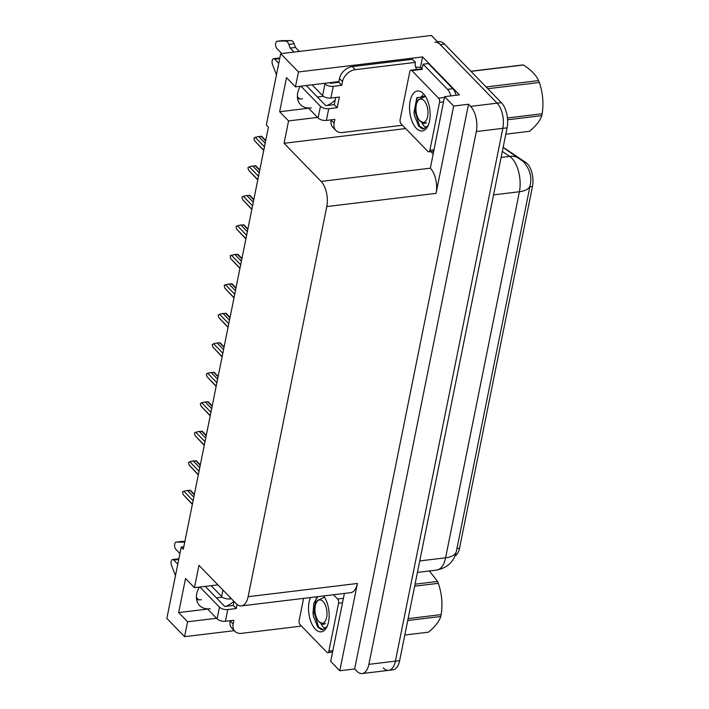 <?xml version="1.0" encoding="UTF-8"?>
<svg xmlns="http://www.w3.org/2000/svg" width="709" height="709" viewBox="0 0 709 709"><rect width="100%" height="100%" fill="white"/><g stroke="black" fill="none" stroke-linecap="round" stroke-linejoin="round"><path stroke-width="1.06" d="M338.893 81.632A19.763 14.277 135.8 0 0 337.67 81.739L295.44 86.852L298.454 71.946L280.72 53.68L431.373 35.45L497.133 103.177A18.531 9.297 83.1 0 1 502.832 128.347L395.4 661.143A18.531 9.297 83.1 0 1 388.7 670.342A18.531 9.297 83.1 0 1 383.259 667.913M201.462 599.681A19.763 14.277 -44.2 0 1 196.588 599.53M210.272 608.756A19.763 14.277 -44.2 0 1 199.53 605.486A19.763 14.277 -44.2 0 1 199.335 587.114M222.404 597.146L216.405 597.873M183.808 546.763L181.229 547.073L166.845 618.416L184.579 636.682L234.271 630.664M420.428 67.585L422.582 56.924L459.414 94.864L444.561 96.663L430.354 168.184A18.531 9.297 -96.9 0 1 436.062 193.353L453.671 106.04L444.561 96.663M433.031 153.844L430.815 151.558M344.397 593.433L330.695 661.4L339.797 670.776L357.407 583.472A18.531 9.297 -96.9 0 1 350.698 592.671L241.423 605.894A18.531 9.297 -96.9 0 0 248.123 596.694L326.787 206.567A18.531 9.297 -96.9 0 0 321.08 181.407L284.07 143.28L405.69 128.568M354.651 668.977L468.525 104.241L470.608 106.385A18.531 9.297 83.1 0 1 476.315 131.555L368.884 664.351A18.531 9.297 83.1 0 1 362.184 673.55A18.531 9.297 83.1 0 1 356.733 671.131L354.651 668.977L339.797 670.776M298.454 71.946L422.582 56.924M453.671 106.04L468.525 104.241M302.459 98.826A19.763 14.277 -44.2 0 1 297.585 98.675M323.393 96.3L317.402 97.018M280.72 53.68L266.336 125.014L268.419 127.159L183.312 549.218L181.229 547.073M217.92 584.863L194.452 587.699L198.963 565.339L235.982 603.465A18.531 9.297 -96.9 0 0 241.423 605.894M284.07 143.28L288.572 120.92L317.535 117.419M184.579 636.682L187.584 621.775L216.546 618.266M295.44 86.852L286.516 77.653L279.647 111.73L288.572 120.92M194.452 587.699L185.528 578.509L178.659 612.576L187.584 621.775M503.151 147.312A16.679 8.366 83.1 0 1 503.753 147.676L525.901 162.556A16.679 8.366 83.1 0 1 532.477 186.423L459.529 548.225A16.679 8.366 83.1 0 1 454.93 556.069M233.864 601.285A19.763 14.277 -44.2 0 1 225.799 606.372M178.659 612.576L207.622 609.075L217.114 618.851A6.177 2.942 11.4 0 0 225.391 621.27L227.757 609.563A6.177 2.942 -168.6 0 1 219.471 607.143L199.956 587.034M326.787 105.526A19.763 14.277 135.8 0 0 335.153 100.155M300.324 86.259A19.763 14.277 135.8 0 0 300.519 104.631A19.763 14.277 135.8 0 0 311.26 107.901M279.647 111.73L308.61 108.22L318.102 117.995A6.177 2.942 11.4 0 0 326.379 120.424L328.746 108.707A6.177 2.942 -168.6 0 1 320.468 106.288L300.944 86.179M434.847 42.221A18.531 9.297 83.1 0 1 440.298 44.64L497.133 103.177A18.531 9.297 83.1 0 1 502.832 128.347L395.4 661.143A18.531 9.297 83.1 0 1 388.7 670.342L362.184 673.55M437.621 41.884L439.093 41.707A18.531 9.297 83.1 0 1 444.543 44.126L501.369 102.663A18.531 9.297 83.1 0 1 507.077 127.833L399.646 660.628A18.531 9.297 83.1 0 1 392.946 669.828L388.7 670.342M263.766 150.193L254.549 140.701L263.721 150.45M254.549 140.701L253.857 138.193L255.24 137.289L264.457 146.79M261.603 136.527L258.679 136.518L265.175 143.209M258.679 136.518L255.24 137.289M265.645 140.887L261.116 136.225M257.819 179.687L248.602 170.195L257.775 179.944M248.602 170.195L247.911 167.687L249.293 166.783L258.51 176.284M255.657 166.012L252.732 166.012L259.228 172.704M252.732 166.012L249.293 166.783M259.698 170.382L255.169 165.72M251.872 209.182L242.655 199.69L251.828 209.439M242.655 199.69L241.964 197.182L243.347 196.278L252.564 205.778M249.71 195.507L246.785 195.507L253.281 202.198M246.785 195.507L243.347 196.278M253.751 199.876L249.222 195.214M245.926 238.676L236.709 229.175L245.881 238.933M236.709 229.175L236.017 226.676L237.4 225.772L246.617 235.264M243.763 225.001L240.838 225.001L247.335 231.692M240.838 225.001L237.4 225.772M247.804 229.37L243.276 224.709M239.979 268.17L230.762 258.67L239.934 268.427M230.762 258.67L230.159 255.727L231.453 255.267L240.67 264.758M237.816 254.496L234.892 254.496L241.388 261.187M234.892 254.496L231.453 255.267M241.858 258.865L237.329 254.194M177.782 564.196L173.767 560.057L178.73 559.463M227.757 609.563L236.239 608.535L237.063 604.449M205.264 586.396L224.78 606.496L233.27 605.468L236.239 608.535M233.27 605.468L234.067 601.498M301.467 626.091L241.592 633.341A12.354 8.925 -44.2 0 1 234.874 631.294A12.354 8.925 -44.2 0 1 233.128 623.973L233.881 620.251L225.391 621.27M234.874 631.294L231.896 628.227A12.354 8.925 -44.2 0 1 230.15 620.907L230.195 620.694M231.382 598.733L229.902 598.919L230.186 597.501M184.748 542.11L176.24 542.093A3.944 1.976 83.1 0 0 176.124 542.101A3.944 1.976 83.1 0 0 174.582 545.115A3.944 1.976 83.1 0 0 175.912 549.413L179.926 553.543M211.131 585.687L221.625 596.491A6.177 2.942 11.4 0 0 229.902 598.919M184.881 541.446L181.548 541.454A3.944 1.976 -96.9 0 0 181.433 541.454A3.944 1.976 -96.9 0 0 181.318 541.481M184.774 541.951L183.746 542.075M196.393 597.51L198.6 599.779M178.792 559.171A3.944 1.976 -96.9 0 0 177.915 558.905L172.606 559.543A3.944 1.976 83.1 0 1 173.767 560.057M175.469 575.664L171.534 565.428A3.944 1.976 83.1 0 1 172.606 559.543M278.77 63.34L274.755 59.21L279.718 58.608M328.746 108.707L337.236 107.679L339.381 97.036L330.89 98.064L333.257 86.347L341.738 85.319L342.491 81.597A12.354 8.925 -44.2 0 1 355.244 69.668L415.403 62.392L412.425 59.326L352.276 66.602A12.354 8.925 -44.2 0 0 339.514 78.531L338.76 82.262L341.738 85.319M306.253 85.541L325.768 105.641L334.258 104.622L337.236 107.679M334.258 104.622L335.694 97.479M402.464 125.245L342.58 132.486A12.354 8.925 -44.2 0 1 335.862 130.438A12.354 8.925 -44.2 0 1 334.116 123.118L334.87 119.396L326.379 120.424M335.862 130.438L332.893 127.381A12.354 8.925 -44.2 0 1 331.147 120.06L331.183 119.839M456.153 95.263A12.354 6.195 -96.9 0 0 452.794 88.687L428.396 63.553L423.087 64.2A12.354 6.195 83.1 0 1 421.554 68.888M452.794 88.687L447.485 89.325L423.087 64.2M447.485 89.325A12.354 6.195 83.1 0 1 450.853 95.901M415.642 67.249L416.015 67.195A6.177 2.942 -168.6 0 1 421.961 68.117M416.998 69.438L416.493 68.906M416.91 69.447A12.354 8.925 -44.2 0 1 415.403 62.392M329.712 82.705L330.279 83.281L338.76 82.262M294.04 52.067L290.176 48.088L295.476 47.441L299.34 51.42M333.257 86.347A6.177 2.942 -168.6 0 1 324.97 83.928L324.412 83.343M282.306 40.626A3.944 1.976 -96.9 0 1 282.421 40.608A3.944 1.976 -96.9 0 1 282.536 40.599L291.541 40.635A6.177 3.102 83.1 0 1 294.111 43.754L295.476 47.441M290.176 48.088L288.811 44.392L294.111 43.754M291.541 40.635L277.228 41.237A3.944 1.976 83.1 0 0 277.113 41.246A3.944 1.976 83.1 0 0 275.571 44.259A3.944 1.976 83.1 0 0 276.9 48.558L281.748 53.547M312.12 84.832L322.613 95.635A6.177 2.942 11.4 0 0 330.89 98.064M286.232 41.282A6.177 3.102 83.1 0 1 288.811 44.392M290.043 40.581L284.734 41.219M297.381 96.663L299.588 98.932M279.78 58.315A3.944 1.976 -96.9 0 0 278.903 58.049L273.594 58.696A3.944 1.976 83.1 0 1 274.755 59.21M276.457 74.808L272.531 64.572A3.944 1.976 83.1 0 1 273.594 58.696M323.588 595.95A20.136 10.103 83.1 0 1 326.627 627.43A20.136 10.103 83.1 0 1 315.345 629.202A20.136 10.103 83.1 0 1 310.445 597.536M317.845 596.641L313.883 603.173L313.023 613.241L313.396 616.227L317.703 626.995L321.425 629.698L322.692 629.716L327.079 626.526M327.753 625.329C325.626 629.043 323.401 628.546 321.08 623.831M333.469 594.754L337.599 599.016A3.084 1.551 83.1 0 1 338.556 603.208L328.887 651.119A3.084 1.551 83.1 0 1 327.771 652.652A3.084 1.551 83.1 0 1 326.867 652.253L300.084 624.673A3.084 1.551 83.1 0 1 299.136 620.472L303.594 598.369M312.988 612.709L313.396 616.227M316.276 598.183L313.759 611.371L318.651 627.173L323.056 629.654M416.334 128.347A20.136 10.103 83.1 0 1 410.13 100.997A20.136 10.103 83.1 0 1 423.335 93.632A20.136 10.103 83.1 0 1 423.672 93.996A20.136 10.103 83.1 0 1 427.616 126.574A20.136 10.103 83.1 0 1 416.334 128.347M425.276 96.087L416.795 97.984L414.012 112.385L414.384 115.372L418.691 126.149L422.413 128.843L423.681 128.861L428.068 125.67M428.741 124.474C426.614 128.187 424.39 127.691 422.068 122.985M438.587 98.161A3.084 1.551 83.1 0 1 439.545 102.353L429.884 150.273A3.084 1.551 83.1 0 1 428.768 151.806A3.084 1.551 83.1 0 1 427.855 151.398L401.081 123.818A3.084 1.551 83.1 0 1 400.124 119.617L409.784 71.706A3.084 1.551 83.1 0 1 410.901 70.173A3.084 1.551 83.1 0 1 411.814 70.581L438.587 98.161L444.401 97.461M410.901 70.173L421.509 68.888A3.084 1.551 83.1 0 1 422.422 69.296L411.814 70.581M413.976 111.854L414.384 115.372M417.264 97.328L414.756 110.515L419.639 126.326L424.044 128.808M415.066 584.181L437.604 581.451L429.362 570.958M437.604 581.451A33.35 16.724 83.1 0 1 438.322 583.339L414.659 586.201M408.118 618.602L441.166 614.606C442.788 603.917 441.84 593.495 438.322 583.339M441.166 614.606A33.35 16.724 83.1 0 1 440.98 615.554A33.35 16.724 83.1 0 1 440.785 616.493L407.746 620.49M315.301 605.743A11.769 5.902 83.1 0 1 316.418 602.482A11.769 5.902 83.1 0 1 324.022 602.685A11.769 5.902 83.1 0 1 326.636 617.424A11.769 5.902 83.1 0 1 318.722 621.509A11.769 5.902 83.1 0 1 315.301 605.743M316.418 602.482L317.481 600.496L324.447 597.191M321.39 624.469L325.475 623.53L323.596 624.372L318.722 621.509M404.812 635.025L428.484 632.162C435.131 626.65 439.234 621.43 440.785 616.493M323.783 624.345L325.475 623.53M470.856 71.237L522.347 65.006A33.35 16.724 83.1 0 1 523.446 64.998L470.971 71.352M486.117 86.95L538.592 80.604C536.101 75.074 531.05 69.881 523.446 64.998M538.592 80.604A33.35 16.724 83.1 0 1 539.319 82.483L487.827 88.714M507.431 117.96L542.155 113.75C543.776 103.062 542.837 92.64 539.319 82.483M542.155 113.75A33.35 16.724 83.1 0 1 541.977 114.707A33.35 16.724 83.1 0 1 541.773 115.638L507.582 119.777M422.794 94.935L421.695 96.344M416.289 104.897A11.769 5.902 83.1 0 1 417.406 101.626A11.769 5.902 83.1 0 1 425.01 101.839A11.769 5.902 83.1 0 1 427.624 116.568A11.769 5.902 83.1 0 1 419.71 120.663A11.769 5.902 83.1 0 1 416.289 104.897M417.406 101.626L418.478 99.641L425.435 96.335M422.387 123.623L426.472 122.684L424.585 123.517L419.71 120.663M505.801 134.169L529.472 131.307C536.119 125.794 540.223 120.574 541.773 115.638M424.771 123.49L426.472 122.684M234.032 297.665L224.815 288.164L233.988 297.913M224.815 288.164L224.212 285.222L225.506 284.761L234.723 294.253M231.87 283.99L228.945 283.99L235.441 290.681M228.945 283.99L225.506 284.761M235.911 288.359L231.382 283.689M228.085 327.15L218.868 317.659L228.041 327.407M218.868 317.659L218.177 315.151L219.56 314.255L228.777 323.747M225.923 313.484L222.998 313.484L229.494 320.176M222.998 313.484L219.56 314.255M229.964 317.845L225.435 313.183M222.139 356.645L212.922 347.153L222.094 356.902M212.922 347.153L212.23 344.645L213.613 343.75L222.83 353.242M219.976 342.979L217.051 342.97L223.548 349.661M217.051 342.97L213.613 343.75M224.017 347.339L219.489 342.677M216.192 386.139L206.975 376.647L216.139 386.396M206.975 376.647L206.284 374.139L207.666 373.235L216.883 382.736M214.029 372.464L211.105 372.464L217.601 379.155M211.105 372.464L207.666 373.235M218.071 376.833L213.542 372.172M210.245 415.634L201.028 406.142L210.192 415.891M201.028 406.142L200.337 403.634L201.719 402.73L210.936 412.23M208.083 401.959L205.158 401.959L211.654 408.65M205.158 401.959L201.719 402.73M212.124 406.328L207.595 401.666M204.298 445.128L195.081 435.636L204.245 445.385M195.081 435.636L194.39 433.128L195.773 432.224L204.99 441.716M202.136 431.453L199.211 431.453L205.707 438.144M199.211 431.453L195.773 432.224M206.177 435.822L201.648 431.161M198.352 474.622L189.135 465.122L198.298 474.879M189.135 465.122L188.443 462.623L189.826 461.719L199.043 471.21M196.189 460.947L193.265 460.947L199.761 467.639M193.265 460.947L189.826 461.719M200.23 465.317L195.702 460.655M192.405 504.117L183.188 494.616L192.352 504.365M183.188 494.616L182.585 491.674L183.879 491.213L193.096 500.705M190.242 490.442L187.318 490.442L193.814 497.133M187.318 490.442L183.879 491.213M194.284 494.811L189.755 490.141M368.884 664.351L399.646 660.628M476.315 131.555L507.077 127.833M470.608 106.385L501.369 102.663M326.787 206.567L436.062 193.353M248.123 596.694L357.407 583.472M321.08 181.407L430.354 168.184M525.901 162.556L524.43 162.733M532.477 186.423L529.889 186.742M459.529 548.225L456.933 548.536M503.124 147.445L523.543 161.776C529.871 169.212 532.087 177.055 530.172 185.297A21.616 10.298 -168.6 0 1 519.405 191.749A24.709 12.39 -96.9 0 0 511.792 158.196A24.709 12.39 -96.9 0 0 509.656 156.397L502.318 151.46M519.821 158.665A21.616 17.167 123.9 0 0 509.656 156.397L501.112 157.425M419.746 560.934L445.589 557.806A21.616 10.298 11.4 0 0 456.366 551.354C454.106 561.572 447.539 567.812 436.655 570.08A24.709 12.39 -96.9 0 0 445.589 557.806L519.405 191.749L493.561 194.878M444.543 44.126L440.298 44.64M230.15 620.907L233.128 623.973M222.927 590.021L221.625 596.491M219.471 607.143L217.114 618.851M181.548 541.454L176.24 542.093M331.147 120.06L334.116 123.118M342.491 81.597L339.514 78.531M355.244 69.668L352.276 66.602M324.97 83.928L322.613 95.635M320.468 106.288L318.102 117.995M282.536 40.599L277.228 41.237M337.599 599.016L343.413 598.307M338.556 603.208L342.527 602.73M328.887 651.119L332.867 650.64M439.545 102.353L443.515 101.874M429.884 150.273L433.855 149.785M530.172 185.297L456.366 551.354M436.655 570.08L417.441 572.402M265.733 140.462L261.701 136.314M259.786 169.956L255.754 165.809M253.84 199.451L249.807 195.303M247.893 228.945L243.861 224.797M241.946 258.439L237.914 254.292M181.433 541.454L176.124 542.101M282.421 40.608L277.113 41.246M327.771 652.652L332.574 652.076M428.768 151.806L433.562 151.221M236 287.934L231.967 283.786M230.053 317.428L226.02 313.281M224.106 346.923L220.074 342.775M218.159 376.408L214.127 372.26M212.213 405.902L208.18 401.755M206.266 435.397L202.233 431.249M200.319 464.891L196.287 460.744M194.372 494.386L190.34 490.238"/></g></svg>
